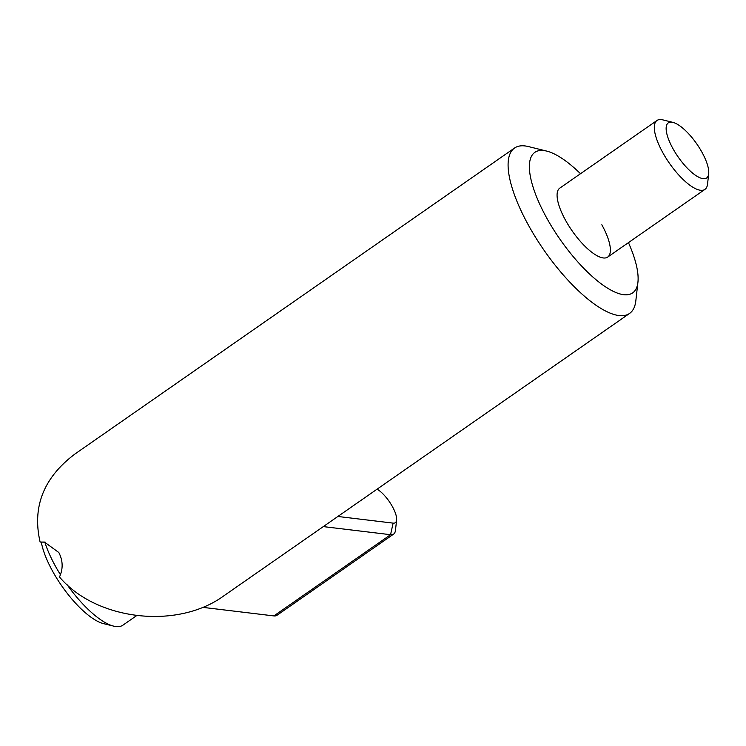 <?xml version="1.0" encoding="UTF-8"?>
<svg xmlns="http://www.w3.org/2000/svg" width="746" height="746" viewBox="0 0 746 746"><rect width="100%" height="100%" fill="white"/><g stroke="black" fill="none" stroke-linecap="round" stroke-linejoin="round"><path stroke-width="1.12" d="M60.482 574.784A67.159 22.744 -124.8 0 1 55.624 566.54A67.159 22.744 -124.8 0 1 44.825 542.146M136.509 615.711L122.95 625.148A67.159 22.744 -124.8 0 1 113.653 626.127L103.535 623.628A58.757 19.909 -124.8 0 1 52.761 571.492A58.757 19.909 -124.8 0 1 41.31 542.044M708.7 173.79L707.534 184.141A41.972 14.221 -124.8 0 1 704.942 189.381A41.972 14.221 -124.8 0 1 662.858 152.753A41.972 14.221 -124.8 0 1 656.984 120.479A41.972 14.221 -124.8 0 1 662.793 119.873L672.911 122.372A33.579 11.377 -124.8 0 1 701.921 152.165A33.579 11.377 -124.8 0 1 708.7 173.79A33.579 11.377 -124.8 0 1 695.16 175.04A33.579 11.377 -124.8 0 1 672.967 148.678A33.579 11.377 -124.8 0 1 672.911 122.372M337.863 516.465L393.123 523.123A20.981 7.106 55.2 0 0 396.62 520.074A20.981 7.106 55.2 0 0 390.69 503.699A20.981 7.106 55.2 0 0 377.094 489.162M323.307 526.601L390.559 534.705A29.383 9.95 55.2 0 0 393.636 534.089A29.383 9.95 55.2 0 0 395.445 530.425L396.62 520.074M202.632 607.337L273.875 615.916A29.383 9.95 55.2 0 0 276.952 615.301L393.636 534.089M113.653 626.127A67.159 22.744 -124.8 0 1 67.131 584.752M601.826 224.788A41.972 14.221 -124.8 0 1 607.701 257.062A41.972 14.221 -124.8 0 1 565.627 220.434A41.972 14.221 -124.8 0 1 559.752 188.16L656.984 120.479M628.449 242.618A85.622 29.001 -124.8 0 1 637.933 282.212A85.622 29.001 -124.8 0 1 603.402 285.401A85.622 29.001 -124.8 0 1 546.799 218.158A85.622 29.001 -124.8 0 1 546.659 151.084A85.622 29.001 -124.8 0 1 580.5 173.725M637.933 282.212L635.825 300.843A100.729 34.12 -124.8 0 1 629.605 313.404A100.729 34.12 -124.8 0 1 528.616 225.497A100.729 34.12 -124.8 0 1 514.516 148.053A100.729 34.12 -124.8 0 1 528.457 146.58L546.659 151.084M514.516 148.053L75.001 453.969C43.632 477.552 32.013 506.916 40.125 542.062L44.387 542.044L58.803 552.497C63 560.628 63.233 568.797 59.484 576.994C96.178 620.541 177.343 629.857 223.819 595.849L629.605 313.404M45.394 542.193L40.125 542.062M393.123 523.123L390.559 534.705L273.875 615.916M607.701 257.062L704.942 189.381"/></g></svg>
